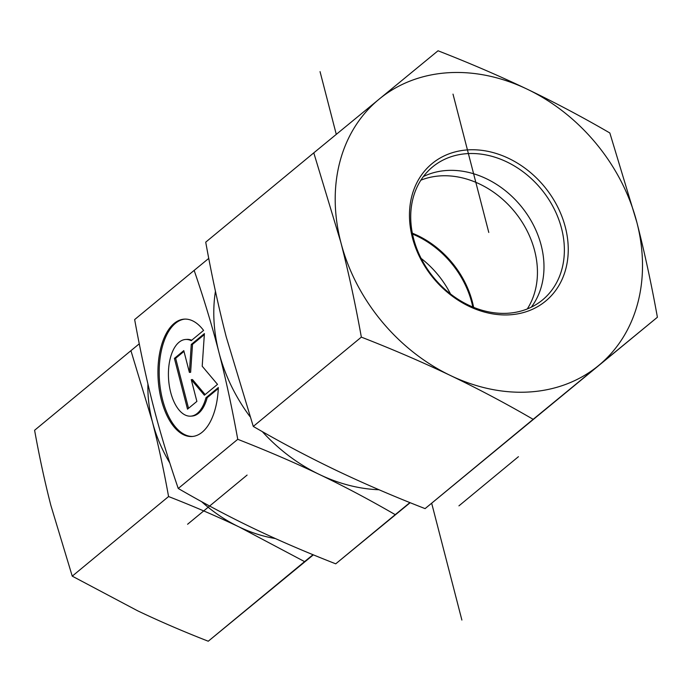<?xml version="1.0" encoding="UTF-8"?>
<svg xmlns="http://www.w3.org/2000/svg" width="692" height="692" viewBox="0 0 692 692"><rect width="100%" height="100%" fill="white"/><g stroke="black" fill="none" stroke-linecap="round" stroke-linejoin="round"><path stroke-width="1.04" d="M218.326 387.537A58.811 30.041 86.2 0 1 192.108 436.496A58.811 30.041 86.2 0 1 158.191 379.83A58.811 30.041 86.2 0 1 184.228 319.133A58.811 30.041 86.2 0 1 203.586 330.421L191.208 340.646A38.432 19.627 -93.8 0 0 185.594 339.469A38.432 19.627 -93.8 0 0 168.58 379.13A38.432 19.627 -93.8 0 0 190.741 416.16A38.432 19.627 -93.8 0 0 205.948 397.762L218.326 387.537M184.842 319.107A58.811 30.041 -93.8 0 0 159.428 379.744A58.811 30.041 -93.8 0 0 192.722 436.444M218.283 388.506L207.185 397.684A38.432 19.627 86.2 0 1 191.978 416.074L190.741 416.16M205.948 397.762L207.185 397.684M185.594 339.469L186.823 339.383A38.432 19.627 86.2 0 1 191.71 340.239M196.883 401.403L187.515 409.154L174.41 358.387L183.787 350.636L189.392 372.391L191.277 344.443L204.4 333.596L202.202 366.215L217.504 384.371L204.382 395.21L191.269 379.657L196.883 401.403M191.269 379.657L192.506 379.571L205.152 394.578M204.339 334.591L192.514 344.357L190.629 372.305L189.392 372.391M191.277 344.443L192.514 344.357M183.986 351.406L175.647 358.3L188.544 408.297M174.41 358.387L175.647 358.3M409.915 502.591L395.236 514.658C369.078 499.512 343.82 486.139 319.479 474.513A158.191 127.657 50.4 0 0 379.034 489.754M215.446 291.263A158.191 127.657 50.4 0 0 218.94 352.384C212.228 326.278 203.967 298.944 194.158 270.39L208.759 258.393M262.303 431.6A158.191 127.657 50.4 0 0 319.479 474.513C295.181 462.862 267.934 451.123 237.754 439.308C231.967 407.432 225.696 378.455 218.94 352.384A158.191 127.657 50.4 0 0 249.933 416.558M194.158 270.39L134.655 319.566C140.441 351.441 146.713 380.418 153.468 406.489L153.486 406.576C160.198 432.647 168.45 459.955 178.251 488.483C204.408 503.62 229.666 517.002 254.007 528.619C278.305 540.27 305.553 552.008 335.732 563.824L410.166 502.695M237.754 439.308L178.251 488.483M472.8 307.006A86.284 69.632 50.4 0 0 471.78 302.603A86.284 69.632 50.4 0 0 412.518 234.052M450.501 293.953A86.284 69.632 50.4 0 0 421.134 258.41M395.236 514.658L335.732 563.824M313 554.707L304.584 561.619L239.155 526.958C216.968 516.37 193.44 506.233 168.571 496.545C163.857 470.301 158.442 445.276 152.326 421.48L130.926 350.671L34.6 430.268C39.323 456.521 44.738 481.546 50.845 505.342L72.245 576.151L137.673 610.82C159.869 621.399 183.397 631.537 208.257 641.224L313.355 554.854M201.588 501.648A136.618 110.244 50.4 0 0 239.155 526.958A136.618 110.244 50.4 0 0 275.416 538.558M147.924 383.956A136.618 110.244 50.4 0 0 152.326 421.48A136.618 110.244 50.4 0 0 169.799 462.974M130.926 350.671L139.265 343.812M304.584 561.619L208.257 641.224M168.571 496.545L72.245 576.151M413.531 238.411A86.284 69.632 -129.6 0 1 432.578 166.928A86.284 69.632 -129.6 0 1 541.213 189.089A86.284 69.632 -129.6 0 1 542.511 299.956A86.284 69.632 -129.6 0 1 468.458 305.068A86.284 69.632 -129.6 0 1 413.531 238.411M412.371 237.494A89.164 71.951 50.4 0 0 545.521 301.193A89.164 71.951 50.4 0 0 508.663 158.381A89.164 71.951 50.4 0 0 412.371 237.494M423.392 176.555A86.284 69.632 -129.6 0 1 541.179 245.305A86.284 69.632 -129.6 0 1 531.318 307.161M527.2 89.181A172.576 139.256 50.4 0 0 379.173 99.12A172.576 139.256 50.4 0 0 340.827 242.295A172.576 139.256 50.4 0 0 450.501 375.531A172.576 139.256 50.4 0 0 598.528 365.592A172.576 139.256 50.4 0 0 636.882 222.417A172.576 139.256 50.4 0 0 527.2 89.181C555.166 102.606 582.716 117.207 609.842 132.976L636.882 222.417C644.598 252.476 651.44 284.092 657.4 317.247L533.151 419.326C506.016 403.548 478.475 388.956 450.501 375.531C422.466 362.167 392.753 349.356 361.345 337.125C355.385 303.97 348.543 272.354 340.827 242.295L313.787 152.854L438.036 50.776C469.444 63.015 499.166 75.817 527.2 89.181M313.787 152.854L205.723 242.157C211.691 275.312 218.525 306.919 226.249 336.978L253.281 426.428C280.407 442.197 307.957 456.789 335.923 470.214C363.957 483.587 393.679 496.389 425.087 508.62L657.4 317.247M253.281 426.428L361.345 337.125M425.087 508.62L533.151 419.326M473.622 307.343A86.284 69.632 50.4 0 0 412.337 233.187M527.287 308.952A86.284 69.632 50.4 0 0 514.294 211.337A86.284 69.632 50.4 0 0 420.874 180.18M488.734 232.27L453.009 94.121M461.884 620.058L431.661 503.196M336.277 134.369L320.05 71.639M488.786 232.46L453.035 94.216M247.096 475.075L187.593 524.251M518.438 456.685L458.934 505.852"/></g></svg>
